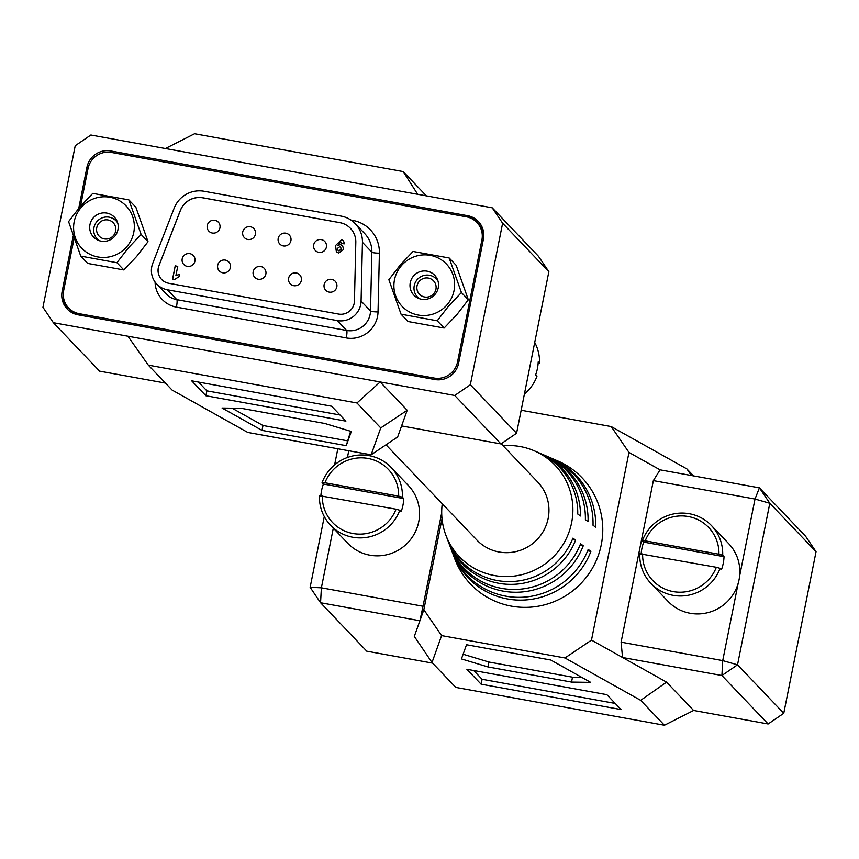 <?xml version="1.0" encoding="UTF-8"?>
<svg xmlns="http://www.w3.org/2000/svg" width="859" height="859" viewBox="0 0 859 859"><rect width="100%" height="100%" fill="white"/><g stroke="black" fill="none" stroke-linecap="round" stroke-linejoin="round"><path stroke-width="1.29" d="M538.131 363.239L539.538 363.314L538.196 361.907A41.866 41.082 136.3 0 1 537.423 368.532A41.866 41.082 136.3 0 1 535.587 374.964L536.929 376.36A41.866 41.082 -43.7 0 1 524.398 394.098M539.538 363.314A41.866 41.082 -43.7 0 0 534.717 342.43M436.447 279.046A13.068 12.821 136.3 0 1 437.972 280.979M419.514 298.739A13.068 12.821 136.3 0 1 423.39 275.621A13.068 12.821 136.3 0 1 438.015 281.097M435.932 289.247A9.717 9.535 -43.7 0 0 428.383 278.069A9.717 9.535 -43.7 0 0 417.044 285.822A9.717 9.535 -43.7 0 0 424.593 296.999A9.717 9.535 -43.7 0 0 435.932 289.247M419.407 298.696A13.068 12.821 136.3 0 1 417.538 297.074M720.089 568.347A41.866 41.082 136.3 0 1 650.939 583.433A41.866 41.082 136.3 0 1 639.762 553.776L716.342 567.284L720.089 568.347L721.42 569.742A41.866 41.082 -43.7 0 0 723.257 563.311A41.866 41.082 -43.7 0 0 724.03 556.686L722.698 555.29L718.951 554.227A38.515 37.796 -43.7 0 0 688.284 516.527A38.515 37.796 -43.7 0 0 645.227 540.859L718.951 554.227M645.227 540.859L642.371 540.719A41.866 41.082 136.3 0 1 711.52 525.633L728.636 543.575A41.866 41.082 136.3 0 1 739.041 579.846A41.866 41.082 136.3 0 1 709.717 612.123A41.866 41.082 136.3 0 1 668.055 601.375L650.939 583.433M642.371 540.719L643.702 542.115A41.866 41.082 -43.7 0 0 641.877 548.547A41.866 41.082 -43.7 0 0 641.168 553.84M711.52 525.633A41.866 41.082 136.3 0 1 722.698 555.29M642.618 553.905A38.515 37.796 -43.7 0 0 673.284 591.604A38.515 37.796 -43.7 0 0 716.342 567.284M643.702 542.115L724.03 556.686M219.947 227.818A6.528 6.41 -43.7 0 0 211.829 220.484A6.528 6.41 -43.7 0 0 208.877 231.178A6.528 6.41 -43.7 0 0 219.947 227.818M255.424 234.26A6.528 6.41 -43.7 0 0 247.306 226.916A6.528 6.41 -43.7 0 0 244.353 237.61A6.528 6.41 -43.7 0 0 255.424 234.26M290.911 240.692A6.528 6.41 -43.7 0 0 282.783 233.358A6.528 6.41 -43.7 0 0 279.83 244.053A6.528 6.41 -43.7 0 0 290.911 240.692M194.907 261.157A6.528 6.41 -43.7 0 0 186.779 253.824A6.528 6.41 -43.7 0 0 183.826 264.518A6.528 6.41 -43.7 0 0 194.907 261.157M230.384 267.589A6.528 6.41 -43.7 0 0 222.266 260.256A6.528 6.41 -43.7 0 0 219.313 270.95A6.528 6.41 -43.7 0 0 230.384 267.589M265.861 274.032A6.528 6.41 -43.7 0 0 257.743 266.687A6.528 6.41 -43.7 0 0 254.79 277.382A6.528 6.41 -43.7 0 0 265.861 274.032M301.337 280.464A6.528 6.41 -43.7 0 0 293.22 273.13A6.528 6.41 -43.7 0 0 290.267 283.824A6.528 6.41 -43.7 0 0 301.337 280.464M326.388 247.124A6.528 6.41 -43.7 0 0 318.27 239.79A6.528 6.41 -43.7 0 0 315.317 250.484A6.528 6.41 -43.7 0 0 326.388 247.124M336.825 286.895A6.528 6.41 -43.7 0 0 328.707 279.562A6.528 6.41 -43.7 0 0 325.754 290.256A6.528 6.41 -43.7 0 0 336.825 286.895M338.564 314.061A13.4 13.143 -43.7 0 0 354.445 301.069L355.809 242.302A20.101 19.725 -43.7 0 0 339.81 222.631L202.81 197.785A20.101 19.725 -43.7 0 0 180.336 210.476L158.947 265.614A13.4 13.143 -43.7 0 0 168.708 283.255L338.564 314.061M360.705 304.548A20.101 19.725 -43.7 0 0 361.081 301.09L362.444 242.335A26.79 26.296 -43.7 0 0 341.12 216.103L204.109 191.256A26.79 26.296 -43.7 0 0 174.152 208.189L152.762 263.316A20.101 19.725 -43.7 0 0 167.398 289.784L337.254 320.59A20.101 19.725 -43.7 0 0 360.705 304.548M174.602 279.443L172.573 279.078L175.215 265.871L177.749 266.333L175.87 275.728L179.499 274.193L178.994 276.727L174.602 279.443M350.461 228.365A20.101 19.725 -43.7 0 0 339.853 222.674L202.853 197.838A20.101 19.725 -43.7 0 0 180.379 210.53L158.99 265.656A13.4 13.143 -43.7 0 0 161.642 279.476M335.461 245.631L341.485 239.715L343.471 240.703L344.395 243.806L341.807 243.623L340.69 241.841L337.941 245.287L340.583 244.632L342.612 245.706L343.611 249.497L338.618 253.04L336.395 251.891L335.461 245.631L341.485 239.715M341.495 242.281L340.69 241.841M74.078 238.405L63.663 290.567A20.101 19.725 -43.7 0 0 79.275 313.696L434.074 378.035A20.101 19.725 -43.7 0 0 457.525 361.993L481.91 239.929A20.101 19.725 -43.7 0 0 466.297 216.801L111.498 152.462A20.101 19.725 -43.7 0 0 88.047 168.493L80.51 206.224M68.645 307.984L70.384 309.798A20.101 19.725 -43.7 0 0 78.674 314.931M483.8 234.786A20.101 19.725 -43.7 0 0 478.656 224.328L476.928 222.513M172.68 279.1L175.215 265.871M175.3 265.968L177.727 266.408M179.585 274.289L175.87 275.728M341.571 239.801L343.514 240.745M341.893 243.72L340.776 241.937M340.583 244.632L337.941 245.287M340.669 244.729L342.655 245.76M336.438 251.934L335.547 245.717M338.07 250.356L339.09 250.925L341.141 249.239L340.733 247.317M339.681 246.748L337.544 248.337L338.027 250.313L339.004 250.839L341.055 249.153L340.69 247.274L339.681 246.748M116.148 220.956A13.068 12.821 136.3 0 1 116.201 221.021A13.068 12.821 136.3 0 1 117.683 222.889M99.225 240.649A13.068 12.821 136.3 0 1 103.091 217.542A13.068 12.821 136.3 0 1 117.715 223.007M115.632 231.157A9.717 9.535 -43.7 0 0 108.084 219.979A9.717 9.535 -43.7 0 0 96.756 227.732A9.717 9.535 -43.7 0 0 104.304 238.909A9.717 9.535 -43.7 0 0 115.632 231.157M99.107 240.617A13.068 12.821 136.3 0 1 97.303 239.049A13.068 12.821 136.3 0 1 97.239 238.995M399.789 510.257A41.866 41.082 136.3 0 1 330.64 525.343A41.866 41.082 136.3 0 1 319.462 495.686L396.053 509.194L399.789 510.257L401.132 511.653A41.866 41.082 -43.7 0 0 402.957 505.221A41.866 41.082 -43.7 0 0 403.741 498.596L402.399 497.2L398.662 496.137A38.515 37.796 -43.7 0 0 367.985 458.448A38.515 37.796 -43.7 0 0 324.927 482.769L398.662 496.137M324.927 482.769L322.071 482.64A41.866 41.082 136.3 0 1 391.232 467.543L408.347 485.485A41.866 41.082 136.3 0 1 418.741 521.767A41.866 41.082 136.3 0 1 389.417 554.044A41.866 41.082 136.3 0 1 347.755 543.285L330.64 525.343M322.071 482.64L323.413 484.036A41.866 41.082 -43.7 0 0 321.577 490.468A41.866 41.082 -43.7 0 0 320.869 495.761M391.232 467.543A41.866 41.082 136.3 0 1 402.399 497.2M322.318 495.826A38.515 37.796 -43.7 0 0 352.985 533.514A38.515 37.796 -43.7 0 0 396.053 509.194M323.413 484.036L403.741 498.596M81.047 207.642A30.645 30.076 136.3 0 1 123.9 203.841A30.645 30.076 136.3 0 1 126.896 246.587A30.645 30.076 136.3 0 1 84.042 250.388A30.645 30.076 136.3 0 1 81.047 207.642M80.746 256.111L68.58 221.622L80.016 206.804L92.761 193.372L128.882 199.889L141.123 234.453L128.367 247.886L116.931 262.704L80.746 256.111L87.725 263.423L123.836 269.941L116.931 262.704M123.836 269.941L136.592 256.508L148.027 241.69L135.862 207.212L128.882 199.889M114.741 236.268A14.399 14.131 136.3 0 1 93.545 237.063A14.399 14.131 136.3 0 1 93.191 217.961A14.399 14.131 136.3 0 1 114.387 217.177A14.399 14.131 136.3 0 1 114.741 236.268M148.027 241.69L141.123 234.453M386.002 444.801L476.885 540.064A42.037 41.253 -43.7 0 0 518.707 550.855A42.037 41.253 -43.7 0 0 548.149 518.449A42.037 41.253 -43.7 0 0 537.713 482.028L501.205 443.759M452.371 552.401A74.486 73.09 -43.7 0 0 452.768 553.497A74.486 73.09 -43.7 0 0 521.66 600.119A74.486 73.09 -43.7 0 0 590.885 551.392L588.19 549.406A73.498 72.135 136.3 0 1 519.856 597.338A73.498 72.135 136.3 0 1 451.952 551.328L450.46 547.355A71.705 70.374 -43.7 0 0 516.549 592.248A71.705 70.374 -43.7 0 0 583.261 545.766L580.566 543.779A70.728 69.407 136.3 0 1 514.745 589.467A70.728 69.407 136.3 0 1 449.644 545.197L448.151 541.224A68.935 67.646 -43.7 0 0 511.438 584.378A68.935 67.646 -43.7 0 0 575.627 540.139L572.932 538.153A67.947 66.68 136.3 0 1 509.623 581.597A67.947 66.68 136.3 0 1 447.324 539.055L445.853 535.146A66.186 64.951 -43.7 0 0 512.544 576.271A66.186 64.951 -43.7 0 0 571.622 522.712A66.186 64.951 -43.7 0 0 534.266 450.803A66.186 64.951 -43.7 0 0 503.084 445.735M447.743 540.128A68.935 67.646 -43.7 0 0 448.151 541.224M450.062 546.27A71.705 70.374 -43.7 0 0 450.46 547.355M442.256 503.761A66.186 64.951 -43.7 0 0 445.853 535.146M452.768 553.497L454.905 559.145A77.031 75.603 -43.7 0 0 532.526 606.991A77.031 75.603 -43.7 0 0 601.289 544.66A77.031 75.603 -43.7 0 0 557.802 460.961L552.262 458.566A74.486 73.09 136.3 0 1 595.706 527.233L593.021 525.246A73.498 72.135 -43.7 0 0 550.136 457.654L546.249 455.968A71.705 70.374 136.3 0 1 588.082 521.617L585.387 519.631A70.728 69.407 -43.7 0 0 544.123 455.055L540.225 453.369A68.935 67.646 136.3 0 1 580.448 515.991L577.753 514.004A67.947 66.68 -43.7 0 0 538.099 452.457L534.266 450.803M572.362 539.549L575.627 540.139M579.997 545.175L583.261 545.766M587.642 550.802L590.885 551.392M551.199 458.115A74.486 73.09 136.3 0 1 552.262 458.566M545.175 455.517A71.705 70.374 136.3 0 1 546.249 455.968M539.151 452.918A68.935 67.646 136.3 0 1 540.225 453.369M333.313 528.145L321.384 587.814L423.025 606.25L419.901 620.756L423.852 609.718L441.623 635.606L432.013 662.493L455.796 687.415L664.436 725.254L640.664 700.332L564.975 657.973L591.486 640.116L628.981 452.446L611.211 426.558L521.177 410.237M423.852 609.718L442.02 518.761M564.975 657.973L441.623 635.606M611.211 426.558L686.899 468.928L693.567 475.907M739.599 576.174L755.018 499.047L653.366 480.611L660.056 469.83L759.399 487.848L805.635 536.306L816.05 551.725L769.814 503.267L737.527 664.823L783.762 713.292L816.05 551.725M324.283 516.57L310.142 587.32L320.557 602.739L419.901 620.756L414.306 636.401L432.013 662.493M310.142 587.32L321.384 587.814L320.557 602.739L366.793 651.197L432.625 663.137M334.602 464.902L337.823 448.763M783.762 713.292L768.139 723.987L721.904 675.518L622.55 657.5L621.089 642.167L653.366 480.611M664.436 725.254L693.6 710.468L768.139 723.987M621.089 642.167L722.73 660.603L738.149 583.465M591.486 640.116L666.573 682.143L640.664 700.332M660.056 469.83L628.981 452.446M423.025 606.25L441.709 512.802M348.775 450.75L347.423 457.503M693.6 710.468L666.573 682.143M590.691 682.368L550.748 660.013L466.512 644.744L461.444 658.928L487.966 666.938L571.536 682.089L590.691 682.368M621.078 709.566L606.851 694.663L466.877 669.279L481.104 684.183L621.078 709.566M473.706 670.514L482.082 679.286L615.216 703.435M482.082 679.286L481.104 684.183M463.119 654.247L488.943 662.042L572.513 677.193L581.683 677.321M572.513 677.193L571.536 682.089M488.943 662.042L487.966 666.938M686.899 468.928L691.323 475.499M721.904 675.518L737.527 664.823L722.73 660.603L721.904 675.518M755.018 499.047L769.814 503.267L759.399 487.848L755.018 499.047M401.593 425.914L397.653 436.952L371.131 454.808L247.789 432.442L172.101 390.072L148.317 365.15L356.968 402.989L380.752 427.911L407.187 410.269L401.593 425.914L500.947 443.931L454.712 395.473L470.335 384.778L516.57 433.237L548.858 271.68L502.622 223.222L470.335 384.778M191.686 380.838L331.649 406.221L345.876 421.135L205.913 395.752L191.686 380.838M371.131 454.808L380.752 427.911M324.788 423.476L351.32 431.476L346.241 445.671L262.006 430.391L222.073 408.036L241.229 408.315L324.788 423.476M165.4 148.532L194.563 133.746L403.204 171.585L417.667 194.284L90.861 135.013L75.238 145.708L42.95 307.275L53.365 322.694L454.712 395.473M356.968 402.989L380.172 381.954L407.187 410.269M73.219 235.946L62.159 291.308A20.433 20.047 -43.7 0 0 78.04 314.823L434.794 379.517A20.433 20.047 -43.7 0 0 458.631 363.207L483.413 239.178A20.433 20.047 -43.7 0 0 467.532 215.673L110.779 150.969A20.433 20.047 -43.7 0 0 86.942 167.28L78.749 208.308M502.622 223.222L492.207 207.803L538.443 256.261L548.858 271.68M417.667 194.284L492.207 207.803M53.365 322.694L99.601 371.152L165.433 383.093M403.204 171.585L426.375 195.863M127.905 336.202L148.317 365.15M340.024 414.994L206.89 390.856L205.913 395.752M206.89 390.856L198.515 382.083M350.622 431.272L346.241 445.671M347.219 440.774L262.983 425.495L262.006 430.391M262.983 425.495L232.059 408.186M63.502 297.515A20.433 20.047 -43.7 0 0 68.129 309.895M479.172 222.417A20.433 20.047 -43.7 0 0 469.272 217.488L468.638 217.37M500.947 443.931L516.57 433.237M401.336 265.732A30.645 30.076 136.3 0 1 444.189 261.931A30.645 30.076 136.3 0 1 447.195 304.677A30.645 30.076 136.3 0 1 404.342 308.478A30.645 30.076 136.3 0 1 401.336 265.732M401.046 314.201L388.88 279.712L400.305 264.894L413.061 251.462L449.171 257.979L461.423 292.543L448.666 305.976L437.231 320.794L401.046 314.201L408.025 321.513L444.135 328.031L437.231 320.794M444.135 328.031L456.891 314.598L468.327 299.78L456.15 265.291L449.171 257.979M435.041 294.358A14.399 14.131 136.3 0 1 413.845 295.142A14.399 14.131 136.3 0 1 413.49 276.05A14.399 14.131 136.3 0 1 434.686 275.256A14.399 14.131 136.3 0 1 435.041 294.358M468.327 299.78L461.423 292.543M156.778 284.071L166.195 293.95A20.101 19.725 -43.7 0 0 176.825 299.662L346.682 330.468A6.7 1.052 -79.7 0 1 346.274 337.931L176.417 307.125A26.79 26.296 136.3 0 1 155.082 282.031M337.254 320.59L346.682 330.468A20.101 19.725 -43.7 0 0 370.508 310.969L371.872 252.213A26.79 26.296 -43.7 0 0 364.71 233.594L355.282 223.716M350.923 220.065L352.738 220.387A33.49 32.867 136.3 0 1 379.399 253.169L378.035 311.935A26.79 26.296 136.3 0 1 346.274 337.931M361.081 301.09L370.508 310.969A6.7 0.923 -178.7 0 0 378.035 311.935M79.275 313.696L80.843 315.328M434.074 378.035L435.62 379.646M457.525 361.993L458.642 363.164M481.91 239.929L483.026 241.089M167.398 289.784L176.825 299.662A6.7 1.052 100.3 0 1 176.417 307.125M362.444 242.335L371.872 252.213A6.7 0.923 -178.7 0 0 379.399 253.169M352.555 221.235A6.7 1.052 100.3 0 0 352.738 220.387M112.336 152.612L110.779 150.969M88.058 168.45L86.942 167.28M469.272 217.488L467.532 215.673M63.362 292.565L62.159 291.308"/></g></svg>
